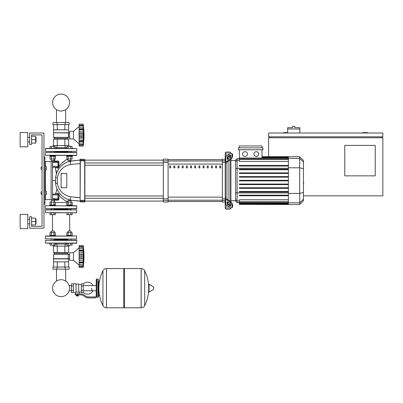 <?xml version="1.0" encoding="UTF-8"?>
<svg xmlns="http://www.w3.org/2000/svg" width="403" height="403" viewBox="0 0 403 403"><rect width="100%" height="100%" fill="white"/><g stroke="black" fill="none" stroke-linecap="round" stroke-linejoin="round"><path stroke-width="0.6" d="M42.043 167.084L42.043 134.909L31.575 134.909L31.575 144.43L29.671 144.43L29.671 133.005L43.947 133.005L43.947 228.204L29.671 228.204L29.671 216.779L31.575 216.779L31.575 226.3L42.043 226.3L42.043 194.12L41.091 194.12L41.091 191.838L42.043 191.838L42.043 169.371L41.091 169.371L41.091 167.084L42.043 167.084L42.043 134.909L31.575 134.909L42.043 134.909L42.043 194.12M367.617 133.005L367.617 132.622L362.856 132.622L362.856 133.005M375.233 175.844L344.772 175.844L344.772 145.382L375.233 145.382L375.233 175.844M381.898 136.813L381.898 137.766M303.454 195.833L382.85 195.833L382.85 137.766L268.615 137.766L268.615 156.702M382.85 136.813L382.85 133.005L268.615 133.005L268.615 136.813L382.85 136.813M287.651 132.622L283.843 132.622L283.843 133.005M269.567 136.813L269.567 137.766M52.516 180.604L55.372 180.604L55.372 180.876M299.837 129.005L287.651 129.005L287.651 127.675L292.603 127.675L292.603 126.341L294.89 126.341L294.89 127.675L299.837 127.675L299.837 133.005M287.651 133.005L287.651 129.005M56.485 269.139L56.485 281.072A8.463 8.463 0 0 0 52.622 288.175A8.463 8.463 0 0 1 61.085 279.712A8.463 8.463 0 0 1 69.548 288.175A8.463 8.463 0 0 1 61.085 296.638A8.463 8.463 0 0 1 52.622 288.175A8.463 8.463 0 0 0 61.085 296.638A8.463 8.463 0 0 0 69.548 288.175A8.463 8.463 0 0 1 61.085 296.638A8.463 8.463 0 0 1 56.485 281.072A8.463 8.463 0 0 0 59.79 296.537A8.463 8.463 0 0 0 69.15 290.739L71.452 290.739M65.684 269.139L65.684 281.072A8.463 8.463 0 0 1 69.15 285.616A8.463 8.463 0 0 0 65.684 281.072A8.463 8.463 0 0 1 69.15 285.616L71.452 285.616M56.485 122.532L56.485 109.646M65.684 122.532L65.684 109.646M41.091 191.838L41.091 194.12M44.899 191.264L46.33 191.264L46.33 192.982L44.899 192.982M46.33 192.982L46.33 194.694L44.899 194.694M41.091 167.084L41.091 169.371M44.899 166.515L46.33 166.515L46.33 168.227L44.899 168.227M46.33 168.227L46.33 169.94L44.899 169.94M91.824 288.175L91.824 290.739L91.824 288.175M83.255 292.371A6 6 0 0 0 92.962 290.739M92.962 285.616A6 6 0 0 0 83.255 283.979M73.356 283.798L76.021 283.798L76.021 292.341L75.452 292.553L71.452 292.553L71.452 283.798L73.356 283.798L73.356 292.553M81.351 291.984L79.26 291.984L79.26 293.888M81.351 285.989L81.351 292.553L83.255 292.553L83.255 283.798L81.351 283.798L81.351 285.989L83.255 285.989M81.351 284.367L78.686 284.367M78.686 291.732L79.26 291.984M76.021 292.039L78.686 292.039L78.686 284.085L76.021 284.085M78.117 295.888L76.59 295.888L77.925 296.079L78.117 295.696M77.905 294.84L77.905 295.696L78.454 295.696L78.454 294.84M76.253 294.84L76.253 295.696L77.905 295.696M76.802 294.84L76.802 295.696M93.728 297.888L95.632 297.888L95.632 296.935L93.728 296.935L93.728 297.888L88.333 297.888A5.713 5.713 0 0 1 84.766 296.633L84.086 296.089A5.713 5.713 0 0 0 80.519 294.84L75.21 294.84L75.21 293.888L77.356 293.888L77.356 294.84M77.356 293.888L80.519 293.888A6.665 6.665 0 0 1 84.68 295.349L85.36 295.893A4.76 4.76 0 0 0 88.333 296.935L93.728 296.935M81.351 290.367L83.255 290.367M73.356 285.989L71.452 285.989M73.356 290.367L71.452 290.367M97.914 297.313L97.914 279.037L96.775 279.037L96.775 297.313L97.914 297.313L98.488 296.744L98.488 280.941L99.818 280.941M141.136 307.786L141.136 268.564L141.186 307.786A3.904 3.904 0 0 0 144.687 305.61L144.687 270.74A3.904 3.904 0 0 0 141.186 268.564L124.381 268.564L124.381 307.786L141.136 307.786M148.702 288.175L148.702 284.458L149.065 284.251L149.065 292.099L148.702 291.898L148.702 288.175M153.699 288.175L153.699 287.168L153.699 288.175M102.936 270.74A3.904 3.904 0 0 1 106.432 268.564L123.812 268.564L123.812 307.786L106.483 307.786L106.483 268.564L106.432 307.786A3.904 3.904 0 0 1 102.936 305.61L102.936 270.74A39.413 39.413 0 0 0 102.936 305.61M98.488 296.744L98.488 280.941M76.792 205.928L45.569 205.737L76.792 205.928L76.6 208.784L50.954 208.784M67.976 209.162L54.193 209.162M76.6 208.784L71.21 208.784M76.6 205.737L71.21 205.737M50.954 205.737L45.569 205.737M68.651 258.902L53.518 258.902L53.518 261.854L68.651 261.854L68.218 256.52L68.465 254.333L67.633 253.381L67.633 252.525M53.518 258.902L53.705 254.333L54.536 253.381L54.536 252.525M69.654 258.409L68.465 258.409M69.654 254.636L68.465 254.636M69.175 267.043L52.995 267.043L52.995 269.139L69.175 269.139L69.175 267.043M57.04 267.043L57.04 269.139M65.13 267.043L65.13 269.139M69.175 245.145L69.175 246.122L52.995 246.122L52.995 245.145M65.13 246.122L65.13 244.027L55.307 244.027M57.04 246.122L57.04 244.027M66.863 244.027L65.13 244.027M64.868 261.854L64.868 267.043M57.302 261.854L57.302 267.043M68.646 261.854L68.646 267.043M53.523 261.854L53.523 267.043M68.646 246.122L68.646 252.525L53.523 252.525L53.523 246.122M57.302 252.525L57.302 246.122M64.868 252.525L64.868 246.122M67.633 253.381L54.536 253.381M68.465 254.333L53.705 254.333M68.465 258.711L53.705 258.711M79.124 247.86L73.462 252.711L69.654 252.711L69.654 260.328L73.462 260.328L79.124 265.184M83.219 256.504L79.124 256.504L79.124 254.182L83.461 254.182L83.219 267.471L83.345 266.433L83.219 267.471L79.124 267.471L79.124 262.917L83.461 262.917L83.446 263.335M79.124 254.182L79.124 252.696L83.345 252.696L83.219 251.064L83.3 255.351M79.124 252.696L79.124 251.064L83.219 251.064L83.225 251.391M79.124 250.127L79.124 245.573L83.219 245.573L83.219 251.034L79.124 251.034L79.124 250.127L83.461 250.127L83.3 250.379M83.345 247.286L79.124 247.049L83.219 247.049M79.124 246.611L83.345 246.611L83.461 247.785L83.396 247.069M83.335 246.535L83.295 246.193L83.335 246.535M83.446 249.709L83.401 249.079M83.426 258.192L83.345 257.824L83.426 258.192M83.426 259.668L83.446 259.351L83.426 259.668M83.345 266.433L79.124 266.433L83.345 266.433L83.446 265.491M83.219 265.995L79.124 265.995L83.345 265.758M79.124 262.605L83.345 262.605L83.461 262.917M79.124 262.917L79.124 262.01L83.219 262.01M83.219 251.034L83.345 252.696M79.124 256.504L83.219 256.54L83.225 256.887M83.219 261.98L79.124 262.01M79.124 267.471L83.219 267.471A79.069 79.069 0 0 0 83.219 245.573L79.124 245.573L83.219 245.573M79.124 261.98L79.124 258.862L83.461 258.862M79.124 258.862L79.124 256.54M73.462 252.711L73.462 260.328M54.193 208.784L54.193 209.736M51.146 208.784L51.146 209.736M55.528 204.976L55.528 205.545L49.816 205.545L49.816 204.976L55.528 204.976M51.146 202.155L51.146 200.593L54.193 200.593L54.193 202.155M54.193 200.593L51.146 200.593M51.352 204.976L51.352 202.155L50.032 202.155L50.032 204.976M55.307 204.976L55.307 202.155L51.352 202.155M53.992 204.976L53.992 202.155M53.992 212.779L53.992 214.683L55.307 214.683L55.307 212.779M51.352 214.683L51.352 212.779L50.032 212.779L50.032 214.683L53.992 214.683M71.024 208.784L71.024 209.736L67.785 209.736L67.976 208.784M72.354 204.976L72.354 205.545L66.641 205.545L66.641 204.976L72.354 204.976M67.976 202.155L67.976 200.593L71.024 200.593L71.024 202.155M71.024 200.593L67.976 200.593M68.178 204.976L68.178 202.155L66.863 202.155L66.863 204.976M72.137 204.976L72.137 202.155L68.178 202.155M70.817 204.976L70.817 202.155M70.817 214.683L72.137 214.683L72.137 212.779L70.817 212.779L70.817 214.683L66.863 214.683L66.863 212.779L68.178 212.779L68.178 214.683M68.178 212.779L70.817 212.779M71.024 239.055L71.21 240.198L54.385 240.198M67.976 239.624L54.193 239.624M52.672 240.198L76.6 240.198M50.032 243.246L51.352 243.246L51.352 245.145L50.032 245.145L50.032 243.246L45.378 243.054L76.792 243.054L45.378 243.054L45.378 240.389L76.792 240.389L76.6 243.246L72.137 243.246L72.137 245.145L70.817 245.145L70.817 243.246L72.137 243.246M67.785 240.198L67.976 239.055M50.032 212.779L76.6 212.779L45.378 212.588L45.569 209.736L71.21 209.736M61.085 209.736L45.378 209.923L76.792 209.923L76.6 212.779L72.137 212.779M50.954 239.055L76.6 239.055L45.378 238.863L45.569 236.007L76.6 236.007L72.354 236.007L72.354 235.438L66.641 235.438L66.641 236.007M71.21 239.055L76.6 239.055L76.6 236.007L45.378 236.198L49.816 236.007L49.816 235.438L55.528 235.438L55.528 236.007L49.816 236.007M61.085 236.007L55.528 236.007M54.193 239.055L54.193 240.198M51.146 239.055L51.146 240.198M51.146 232.622L51.146 231.06L54.193 231.06L54.193 232.622M54.193 231.06L51.146 231.06M51.352 235.438L51.352 232.622L50.032 232.622L50.032 235.438M55.307 235.438L55.307 232.622L51.352 232.622M53.992 235.438L53.992 232.622M53.992 243.246L53.992 245.145L55.307 245.145L55.307 243.246L56.485 243.246L56.485 244.027M51.352 245.145L53.992 245.145M67.976 232.622L67.976 231.06L71.024 231.06L71.024 232.622M71.024 231.06L67.976 231.06M68.178 235.438L68.178 232.622L66.863 232.622L66.863 235.438M72.137 235.438L72.137 232.622L68.178 232.622M70.817 235.438L70.817 232.622M65.684 244.027L65.684 243.246L66.863 243.246L66.863 245.145L70.817 245.145M66.863 243.246L68.178 243.246L68.178 245.145M68.178 243.246L70.817 243.246M83.235 251.658L83.255 251.915M83.426 249.397L83.345 248.591L79.124 248.591M79.124 255.215L83.345 255.215L83.461 254.182M83.426 263.643L83.345 264.454L79.124 264.454M79.124 260.348L83.345 260.348L83.3 260.64M83.275 260.877L83.255 261.129M83.235 261.386L83.225 261.653M68.651 132.768L53.518 132.768L53.518 129.816L68.651 129.816L68.465 137.337L67.633 138.289L67.633 139.146M53.518 132.768L68.465 132.96M53.705 132.96L53.705 137.337L68.465 137.337M53.705 137.337L54.536 138.289L67.633 138.289M54.536 138.289L54.536 139.146M69.654 133.262L68.465 133.262M69.654 137.035L68.465 137.035M68.228 134.788L68.218 135.151M65.13 124.628L69.175 124.628L69.175 122.532L52.995 122.532L52.995 124.628L65.13 124.628L65.13 122.532M57.04 124.628L57.04 122.532M52.995 146.526L52.995 145.548L69.175 145.548L69.175 146.526M55.307 147.644L66.863 147.644M57.04 145.548L57.04 147.644M65.13 145.548L65.13 147.644M68.646 129.816L68.646 124.628M64.868 129.816L64.868 124.628M57.302 129.816L57.302 124.628M53.523 129.816L53.523 124.628M53.523 145.548L53.523 139.146L68.646 139.146L68.646 145.548M57.302 139.146L57.302 145.548M64.868 139.146L64.868 145.548M79.124 143.811L73.462 138.959L69.654 138.959L69.654 131.343L73.462 131.343L73.462 138.959M79.124 126.487L73.462 131.343L79.124 126.487M83.219 135.131L79.124 135.131L79.124 132.809L83.461 132.809L83.219 146.098L83.345 145.06L83.219 146.098L79.124 146.098L79.124 141.544L83.461 141.544L83.446 141.962M83.426 138.294L83.446 137.982L83.426 138.294M83.456 143.861L83.446 144.118M83.441 143.886L83.345 145.06L79.124 145.06M83.219 144.622L79.124 144.622L83.345 144.385M79.124 141.236L83.345 141.236L83.461 141.544M79.124 141.544L79.124 140.637L83.219 140.637M83.235 140.012L83.219 140.607L79.124 140.607L79.124 137.488L83.461 137.488M79.124 137.488L79.124 135.166L83.219 135.166M83.219 129.66L79.124 129.66L79.124 128.753L83.461 128.753L83.3 133.977M79.124 132.809L79.124 129.69L83.219 129.69L83.225 130.018M83.441 126.416L83.345 129.066L79.124 129.005M79.124 128.753L79.124 125.676L83.219 125.676M83.345 125.912L79.124 125.66L79.124 124.2L83.219 124.2L83.456 126.436M79.124 125.237L83.345 125.237L83.461 126.416L83.401 125.696M83.335 125.162L83.295 124.819L83.335 125.162M83.446 128.335L83.401 127.706M83.345 129.066L83.461 128.753M83.426 132.003L83.345 131.323L83.426 132.003M79.124 124.2L83.219 124.2L79.124 124.2M79.124 146.098L83.219 146.098A79.069 79.069 0 0 0 83.219 124.2M54.193 152.425L54.193 151.473M51.146 152.425L51.146 151.473M55.528 156.233L55.528 155.664L49.816 155.664L49.816 156.233L55.528 156.233M54.193 160.611L51.146 160.611L54.002 160.802L54.193 159.049M51.146 160.611L51.146 159.049M50.032 156.233L50.032 159.049L55.307 159.049L55.307 156.233M51.352 156.233L51.352 159.049M53.992 156.233L53.992 159.049M56.485 147.644L56.485 148.425L55.307 148.425L55.307 146.526L50.032 146.526L50.032 148.425L45.378 148.616L76.792 148.616L45.569 148.425L45.569 151.473L71.21 151.473M53.992 148.425L53.992 146.526M51.352 148.425L51.352 146.526M71.024 152.425L71.024 151.473M67.976 152.425L67.976 151.473M72.354 156.233L72.354 155.664L66.641 155.664L66.641 156.233L72.354 156.233M71.024 160.611L67.976 160.611L70.832 160.802L71.024 159.049M67.976 160.611L67.976 159.049M66.863 156.233L66.863 159.049L72.137 159.049L72.137 156.233M68.178 156.233L68.178 159.049M70.817 156.233L70.817 159.049M50.954 151.473L76.792 151.281L76.792 148.616L72.137 148.425L72.137 146.526L66.863 146.526L66.863 148.425L65.684 148.425L65.684 147.644M70.817 148.425L70.817 146.526M68.178 148.425L68.178 146.526M54.385 151.473L69.497 151.473M83.426 142.274L83.345 143.08L79.124 143.08M79.124 138.975L83.345 138.975L83.255 139.755M83.219 135.171L83.225 135.519M83.235 134.531L83.225 134.783M83.235 130.285L83.255 130.542M83.426 128.028L83.345 127.217L79.124 127.217M79.124 133.846L83.345 133.846L83.461 132.809M50.954 155.472L76.792 155.281L45.378 155.281L45.569 152.425L76.6 152.425M67.976 152.047L54.193 152.047M52.672 152.425L76.792 152.616L76.6 155.472L71.21 155.472M67.785 152.425L61.085 152.425M69.548 102.543A8.463 8.463 0 0 0 61.085 94.08A8.463 8.463 0 0 0 52.622 102.543A8.463 8.463 0 0 0 61.085 111.006A8.463 8.463 0 0 0 69.548 102.543M303.454 178.63L303.454 182.574M303.686 182.574L303.454 183.944M303.686 183.446L303.454 184.025M226.154 156.369L226.154 152.047L228.058 152.047L228.058 155.024L228.058 152.047L229.962 152.047L229.962 153.679M226.154 197.923L226.154 198.221A0.952 0.675 0 0 0 226.436 198.699L230.592 201.636L229.917 202.11L225.761 199.173A1.904 1.345 180 0 1 225.206 198.221L225.206 197.243L226.154 197.923L226.154 163.28L225.206 163.961L225.206 162.988A1.904 1.345 0 0 1 225.761 162.036L229.917 159.099L230.592 159.573L226.436 162.51A0.952 0.675 180 0 0 226.154 162.988L226.154 163.28M226.154 152.047L225.206 152.999L225.206 159.185L222.35 159.185L222.35 202.024L225.206 202.024L225.206 208.21L226.154 209.162L226.154 204.835M226.154 209.162L228.058 209.162L228.058 206.185L228.058 209.162L229.962 209.162L230.914 207.938M228.058 203.757L228.058 202.145L228.058 203.757M228.058 199.848L228.058 161.361L228.058 199.848M228.058 159.064L228.058 157.452L228.058 159.064M227.106 159.064L227.106 157.719A0.952 0.474 125.3 0 1 227.781 156.566L229.917 155.059A0.952 0.474 125.3 0 1 230.466 154.954A0.952 0.474 125.3 0 1 230.592 155.256L230.592 156.601A0.952 0.474 125.3 0 1 229.917 157.749L227.781 159.261A0.952 0.474 125.3 0 1 227.232 159.366A0.952 0.474 125.3 0 1 227.106 159.064L227.559 159.381M229.917 155.059L230.592 155.533L228.456 157.044A0.952 0.474 -54.7 0 0 227.781 158.193L227.781 159.261M227.106 203.49L227.106 202.145A0.952 0.474 54.7 0 1 227.232 201.843A0.952 0.474 54.7 0 1 227.781 201.948L227.781 203.016A0.952 0.474 -125.3 0 0 228.456 204.165L230.592 205.671L229.917 206.15L227.781 204.638A0.952 0.474 54.7 0 1 227.106 203.49L227.781 203.016M227.781 201.948L229.917 203.455A0.952 0.474 54.7 0 1 230.592 204.608L230.592 205.953A0.952 0.474 54.7 0 1 230.466 206.255A0.952 0.474 54.7 0 1 229.917 206.15M230.592 159.573A2.856 1.426 -54.7 0 0 232.607 156.127L232.607 154.777A2.856 1.426 -54.7 0 0 232.239 153.875L231.564 153.402A2.856 1.426 125.3 0 0 229.917 153.714L225.761 156.651A1.904 1.345 180 0 0 225.206 157.603L225.206 162.988M232.607 156.127L231.937 155.649A2.856 1.426 125.3 0 1 229.917 159.099M231.937 155.649L231.937 154.304L232.607 154.777M231.564 153.402A2.856 1.426 125.3 0 1 231.937 154.304M225.206 198.221L225.206 203.606A1.904 1.345 0 0 0 225.761 204.558L229.917 207.495A2.856 1.426 54.7 0 0 231.564 207.807L232.239 207.333A2.856 1.426 -125.3 0 0 232.607 206.427L232.607 205.082A2.856 1.426 -125.3 0 0 230.592 201.636M232.607 206.427L231.937 206.905A2.856 1.426 54.7 0 1 231.564 207.807M231.937 206.905L231.937 205.56L232.607 205.082M229.917 202.11A2.856 1.426 54.7 0 1 231.937 205.56M225.206 163.961L225.206 197.243M235.599 200.699L230.914 200.699M235.599 160.51L230.914 160.51M229.962 155.976L229.962 157.714M229.962 160.016L229.962 201.193M229.962 203.495L229.962 205.233M229.962 207.53L229.962 209.162M229.962 152.047L230.914 153.271M256.333 151.664A2.378 2.378 0 0 1 258.711 154.042A2.378 2.378 0 0 1 256.333 156.424A2.378 2.378 0 0 1 253.955 154.042A2.378 2.378 0 0 1 256.333 151.664M245.024 151.664A2.378 2.378 0 0 1 247.402 154.042A2.378 2.378 0 0 1 245.024 156.424A2.378 2.378 0 0 1 242.646 154.042A2.378 2.378 0 0 1 245.024 151.664M238.42 147.856L238.42 149.76L262.942 149.76L262.942 147.856L238.42 147.856M261.99 149.76L261.99 158.021L239.367 158.021L239.367 149.76M239.367 147.856L239.367 145.951L261.99 145.951L261.99 147.856M288.377 161.407L239.367 161.407L239.367 158.021M237.105 158.606L235.599 160.112L235.599 201.097L237.105 202.603L237.105 158.606L239.367 158.606M230.914 201.893L230.914 159.316M239.367 204.366L288.377 204.507L239.367 204.366L239.367 199.797L288.377 199.797M239.367 180.892L288.377 180.892L239.367 180.892L239.367 180.317L288.377 180.317M299.686 156.702L299.686 204.507L303.454 200.739L303.454 160.47L299.686 156.702L288.377 156.702L288.377 204.366M239.367 188.327L288.377 188.327L239.367 188.327L239.367 187.753L288.377 187.753M239.367 184.609L288.377 184.609L239.367 184.609L239.367 184.035L288.377 184.035M239.367 195.762L288.377 195.762L239.367 195.762L239.367 195.193L288.377 195.193M239.367 192.045L288.377 192.045L239.367 192.045L239.367 191.475L288.377 191.475M288.377 172.882L239.367 172.882L239.367 173.451L288.377 173.451M288.377 176.6L239.367 176.6L239.367 177.169L288.377 177.169M288.377 165.447L239.367 165.447L239.367 166.016L288.377 166.016M288.377 169.164L239.367 169.164L239.367 169.734L288.377 169.734M225.206 159.185L225.206 158.575M168.086 159.684L222.35 159.684M222.35 201.52L168.086 201.52M207.263 167.89L208.215 167.89L208.215 165.986L207.263 165.986L207.263 167.89M211.439 167.89L212.391 167.89L212.391 165.986L211.439 165.986L211.439 167.89M178.045 167.89L178.997 167.89L178.997 165.986L178.045 165.986L178.045 167.89M186.393 167.89L187.345 167.89L187.345 165.986L186.393 165.986L186.393 167.89M215.61 167.89L216.562 167.89L216.562 165.986L215.61 165.986L215.61 167.89M203.087 167.89L204.039 167.89L204.039 165.986L203.087 165.986L203.087 167.89M198.916 167.89L199.868 167.89L199.868 165.986L198.916 165.986L198.916 167.89M182.221 167.89L183.169 167.89L183.169 165.986L182.221 165.986L182.221 167.89M191.521 165.986L190.569 165.986L190.569 167.89L191.521 167.89L191.521 165.986M173.869 167.89L174.821 167.89L174.821 165.986L173.869 165.986L173.869 167.89M195.692 165.986L194.74 165.986L194.74 167.89L195.692 167.89L195.692 165.986M169.698 167.89L170.65 167.89L170.65 165.986L169.698 165.986L169.698 167.89M219.786 167.89L220.738 167.89L220.738 165.986L219.786 165.986L219.786 167.89M168.086 201.545L222.35 201.545M168.086 159.659L222.35 159.659M163.326 200.362L163.326 202.024L168.086 202.024L168.086 159.185L163.326 159.185L163.326 200.362L168.086 200.362M84.882 180.604L84.882 165.255L163.326 165.255M163.326 162.968L84.882 162.968L84.882 160.137L163.326 160.137M169.698 166.091L169.99 165.986M58.249 200.135L58.873 199.47L58.037 199.641L58.037 198.689L52.707 198.689L52.516 199.455L58.037 199.641L58.037 194.886L58.249 200.135L54.476 200.155A32.9 32.9 0 0 0 54.395 202.155M58.873 199.47L58.924 194.745L60.808 197.233C64.631 200.477 66.953 202.009 67.79 201.827L65.12 200.674M67.79 201.827L67.976 201.067L67.79 201.827A19.515 19.515 0 0 0 67.78 202.155M67.976 159.412C66.263 159.18 63.246 161.568 58.924 166.57L58.888 161.739L58.259 161.069L54.682 161.049A87.607 87.607 0 0 1 54.541 159.049M67.976 159.376A74.223 74.223 0 0 1 67.951 159.049M66.319 173.466A0.474 0.474 0 0 1 66.797 173.94L66.797 187.269A0.474 0.474 0 0 1 66.319 187.743L61.558 187.743A0.474 0.474 0 0 1 61.085 187.269L61.085 173.94A0.474 0.474 0 0 1 61.558 173.466L66.43 173.476L66.767 174.101L66.319 173.466L61.558 173.466L61.311 174.343L61.558 173.466M66.319 187.743L66.767 187.108L66.319 187.743L61.558 187.743L61.311 186.861L61.558 187.743M84.882 160.878L84.882 201.832L84.882 201.072L163.326 201.072M78.313 160.167L80.126 160.137L80.126 160.878L80.126 159.376L80.126 201.832L80.313 201.213L84.882 201.026M80.126 201.026L80.313 160.862L84.695 160.862L84.695 200.341L80.126 200.326L80.126 197.641L70.575 196.78C63.1 195.037 58.687 190.533 57.332 183.269L57.332 177.94C58.687 170.676 63.1 166.172 70.575 164.429A4.76 1.028 -100.7 0 1 70.923 160.999C62.238 163.079 57.11 168.615 55.538 177.602L55.538 183.607C57.11 192.594 62.238 198.125 70.923 200.21A4.76 1.028 -79.3 0 1 70.575 196.78L80.126 197.641L80.126 201.072L80.126 197.641L75.754 197.465M56.198 167.683L58.274 167.708C55.846 173.884 55.846 173.884 58.274 167.708C54.586 167.668 54.586 167.668 58.274 167.708A0.474 0.277 90 0 0 58.002 167.275M57.941 167.703L58.319 167.713A0.474 0.282 90 0 0 58.037 167.275L58.999 167.119L58.888 161.739L58.924 166.565L58.228 166.6L58.037 161.563L58.037 167.275L52.707 167.275L52.516 161.754L58.037 161.563L58.259 161.069M58.924 166.565L58.888 161.739L58.228 161.754L58.228 166.323L58.228 161.754M54.682 161.049L54.209 161.563L54.979 161.054M58.228 166.6L58.037 167.275L58.228 166.323L52.516 166.323M58.385 167.724L58.999 167.119M62.238 162.58L65.276 160.48M57.785 168.716L57.992 168.273M58.924 194.745L59.014 194.11L58.924 194.745L58.228 194.684M59.014 194.11L58.037 193.934A0.474 0.307 90 0 0 58.339 193.521L58.228 193.546C54.798 193.596 54.798 193.596 58.228 193.546L59.014 194.11M57.941 193.934A0.474 0.292 90 0 0 58.228 193.546C56.349 189.153 56.349 189.153 58.228 193.546L56.344 193.576M58.037 193.934L52.516 194.12L52.707 194.886L58.037 194.886L58.037 193.934M58.228 194.886L58.228 194.12L58.228 194.886M58.828 192.367L58.642 192.095M68.248 199.495L69.462 199.873M70.107 200.034L68.505 200.407L70.112 200.039L67.971 199.399M58.385 169.507L58.128 169.925M58.077 170.011L57.186 171.708M57.332 177.94L55.538 177.602L56.682 172.892M62.374 164.998L62.687 164.746M67.276 162.077L69.638 161.291M84.882 160.182L80.313 159.991L80.313 160.862L80.126 160.137L70.923 160.999L68.001 161.799L75.336 160.369L67.966 161.81M70.575 164.429L80.126 163.568M78.288 201.037L70.923 200.21L80.126 201.072M55.433 182.408L55.392 181.592L55.433 182.408M63.175 167.749L61.649 169.109L63.175 167.749M59.896 189.984L61.357 191.793L59.896 189.984M66.797 173.94L66.797 187.269M80.126 160.878L80.313 159.185L84.882 159.376M68.747 160.802L70.016 161.195M80.126 160.137L70.923 160.999M43.947 204.402L44.899 204.402L44.899 156.802L43.947 156.802M44.899 199.641L52.516 199.641L52.516 161.563L44.899 161.563M36.048 141.952L36.048 137.383L36.048 141.952L35.666 141.952M27.767 139.67L27.767 146.808L20.15 146.808L20.15 132.532L27.767 132.532L27.767 139.67M36.048 223.821L36.048 219.252L36.048 223.821L35.666 223.821M27.767 221.539L27.767 228.677L20.15 228.677L20.15 214.401L27.767 214.401L27.767 221.539M31.575 224.965L35.666 224.965L35.666 218.114L31.575 218.114M31.575 221.539L35.666 221.539M31.575 143.095L35.666 143.095L35.666 136.244L31.575 136.244M31.575 139.67L35.666 139.67M31.575 226.3L42.043 226.3L31.575 226.3M42.043 191.838L42.043 169.371M141.186 307.786L141.186 268.564M153.699 289.183L153.588 286.966L149.065 284.251M106.432 268.564L106.432 307.786M76.792 208.593L45.378 208.593L45.378 205.928M79.124 257.824L83.345 257.824M79.124 136.456L83.345 136.456M79.124 131.323L83.345 131.323M227.781 158.193L227.106 157.719M228.456 157.044L227.781 156.566M227.559 201.827L227.106 202.145M228.456 204.165L227.781 204.638M225.761 162.036L225.761 156.651M225.761 204.558L225.761 199.173M288.377 157.125L261.99 157.125M288.377 157.548L261.99 157.548M288.377 158.263L239.367 158.263M239.367 160.223L237.105 160.223L235.599 161.679M235.599 168.666L237.105 168.278L288.377 168.278M239.367 200.986L237.105 200.986L235.599 199.525M235.599 192.543L237.105 192.931L288.377 192.931M288.377 159.432L239.367 159.432M288.377 203.661L239.367 203.661M288.377 204.084L239.367 204.084M288.377 201.777L239.367 201.777M288.377 202.946L239.367 202.946M303.454 162.026L299.686 158.384L288.377 158.384M288.377 167.784L299.686 167.784L303.454 168.756M288.377 193.425L299.686 193.425L303.454 192.453M288.377 202.825L299.686 202.825L303.454 199.183M222.35 200.205L168.086 200.205M168.086 161.004L222.35 161.004M222.35 164.081L168.086 164.081M168.086 197.127L222.35 197.127M222.35 200.362L225.206 200.362M225.206 198.835L222.35 198.835M222.35 162.374L225.206 162.374M168.086 198.835L163.326 198.835M168.086 160.842L163.326 160.842M163.326 162.374L168.086 162.374M225.206 160.842L222.35 160.842M66.863 202.497L55.307 202.497M80.126 201.832L84.695 202.024L84.882 200.326M58.228 162.515L52.516 162.515M52.516 194.886L52.516 198.689M55.538 183.607L57.332 183.269M43.947 158.706L44.899 158.706M44.899 202.497L43.947 202.497M51.09 161.563L51.09 199.641M45.378 199.641L45.378 194.694M45.378 191.264L45.378 169.94M45.378 166.515L45.378 161.563M96.201 290.739L83.255 290.739M96.201 285.616L83.255 285.616M75.452 292.553L75.452 293.888M98.488 295.409L99.818 295.409M144.687 305.61A39.413 39.413 0 0 0 148.702 290.115M148.702 286.241A39.413 39.413 0 0 0 144.687 270.74M153.588 289.389L149.065 292.099M123.812 269.139L124.381 268.564M123.812 307.217L124.381 307.786M96.775 280.181L96.201 279.606L96.201 296.744L96.775 297.313M96.775 279.037L96.201 279.606M97.914 279.037L98.488 279.606M96.775 296.175L96.201 296.744M71.175 208.784L70.797 209.162M51.372 209.162L50.995 208.784M79.124 250.374L83.3 250.374M79.124 246.858L83.24 246.858M79.124 266.187L83.24 266.187M52.491 214.683L52.491 230.869M69.679 214.683L69.679 230.869M79.124 144.813L83.24 144.813M79.124 125.484L83.24 125.484M288.377 156.702L261.99 156.702M261.99 156.843L288.377 156.843M261.99 157.266L288.377 157.266M261.99 157.976L288.377 157.976M239.367 202.603L237.105 202.603M239.367 159.145L288.377 159.145M288.377 203.943L239.367 203.943M288.377 202.059L239.367 202.059M288.377 203.233L239.367 203.233M299.686 204.507L288.377 204.507M163.326 195.954L84.882 195.954M163.326 198.236L84.882 198.236M56.43 172.741L55.473 167.678L55.004 167.275L55.473 167.678L56.385 173.728M54.476 200.155L54.002 199.641L54.476 200.155M56.818 190.095L55.624 193.586L55.166 193.934L55.624 193.586L56.818 190.095L56.833 188.69M27.767 141.952L29.671 141.952M27.767 223.821L29.671 223.821M27.767 219.252L29.671 219.252M35.666 219.252L36.048 219.252M27.767 137.383L29.671 137.383M35.666 137.383L36.048 137.383"/></g></svg>
